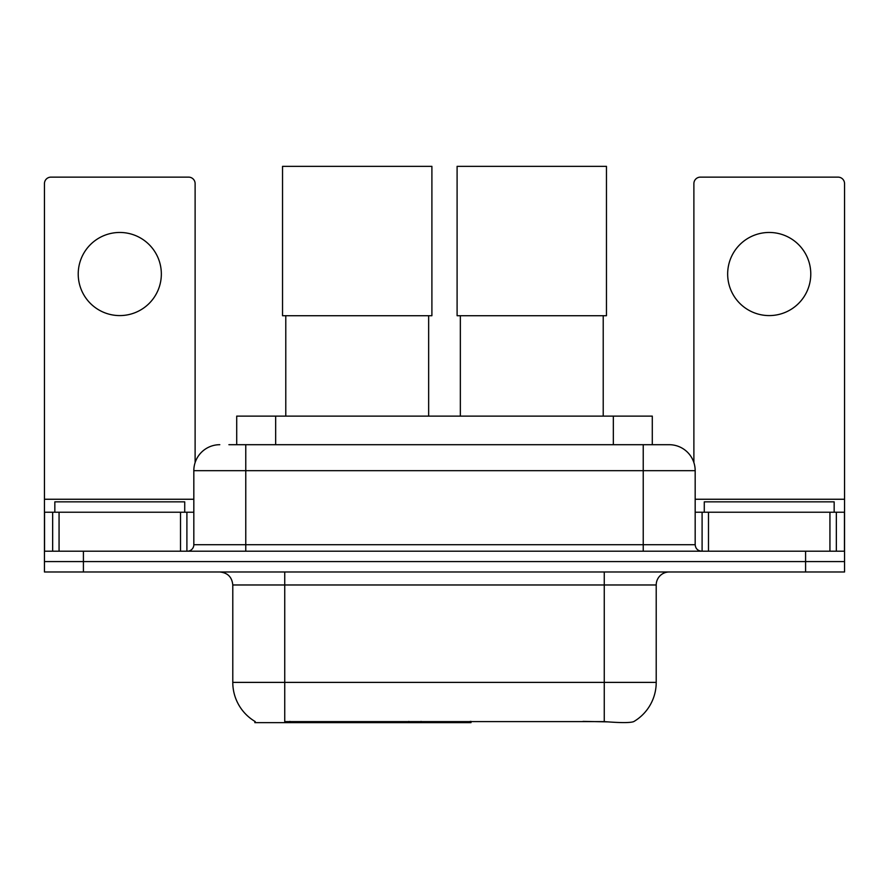 <?xml version="1.0" encoding="UTF-8"?>
<svg xmlns="http://www.w3.org/2000/svg" width="889" height="889" viewBox="0 0 889 889"><rect width="100%" height="100%" fill="white"/><g stroke="black" fill="none" stroke-linecap="round" stroke-linejoin="round"><path stroke-width="1.33" d="M471.014 721.379L471.014 722.657L254.865 722.657L254.865 721.379M236.707 444.7L236.707 416.119L652.293 416.119L652.293 444.7M255.254 721.601A45.461 45.461 0 0 1 232.785 682.385L284.736 682.385L284.736 721.601L604.264 721.601C620.533 722.913 630.357 722.913 633.746 721.601A45.461 45.461 0 0 0 656.215 682.385L656.215 584.973A12.991 12.991 0 0 1 669.206 571.983M232.785 682.385L232.785 584.973C232.018 577.083 227.684 572.749 219.794 571.983M83.41 571.983L844.55 571.983L844.55 561.592L44.45 561.592L44.45 571.983L83.41 571.983L83.41 561.592L44.45 561.592L44.45 512.231L59.063 512.231L59.063 551.202M607.487 721.868L583.028 721.379M229.484 444.7L669.206 444.7A25.981 25.981 0 0 1 695.176 470.67L695.176 544.713C695.565 548.657 697.732 550.813 701.677 551.202M228.895 444.7L245.775 444.7L245.775 470.67L193.824 470.67L193.824 544.713A6.49 6.49 0 0 1 187.323 551.202M219.794 444.7A25.981 25.981 0 0 0 193.824 470.67M805.59 571.983L805.59 561.592L844.55 561.592L844.55 512.231L844.55 551.202L44.45 551.202M805.59 551.202L805.59 561.592L83.41 561.592L83.41 551.202M695.176 470.67L643.225 470.67L643.225 444.7L669.206 444.7M184.723 512.231L184.723 501.841L54.84 501.841L54.84 512.231M119.782 232.462A41.561 41.561 0 0 0 78.221 274.023A41.561 41.561 0 0 0 119.782 315.584A41.561 41.561 0 0 0 161.342 274.023A41.561 41.561 0 0 0 119.782 232.462M180.511 551.202L180.511 512.231L59.063 512.231M195.113 462.558L195.113 183.623A6.49 6.49 0 0 0 188.624 177.133L50.94 177.133A6.49 6.49 0 0 0 44.45 183.623L44.45 512.231M180.511 512.231L193.824 512.231M834.16 512.231L834.16 501.841L704.277 501.841L704.277 512.231M285.78 315.717L285.78 416.119M428.654 315.717L428.654 416.119M282.535 166.343L431.898 166.343L431.898 315.717L282.535 315.717L282.535 166.343M460.346 315.717L460.346 416.119M603.22 315.717L603.22 416.119M457.102 166.343L606.465 166.343L606.465 315.717L457.102 315.717L457.102 166.343M769.218 232.462A41.561 41.561 0 0 0 727.658 274.023A41.561 41.561 0 0 0 769.218 315.584A41.561 41.561 0 0 0 810.779 274.023A41.561 41.561 0 0 0 769.218 232.462M829.937 551.202L829.937 512.231L708.489 512.231L708.489 551.202M829.937 512.231L844.55 512.231L844.55 183.623A6.49 6.49 0 0 0 838.06 177.133L700.376 177.133A6.49 6.49 0 0 0 693.887 183.623L693.887 462.558M695.176 512.231L708.489 512.231M408.862 721.379L408.862 722.657M289.936 722.657L289.936 721.379M275.668 444.7L275.668 416.119M613.332 444.7L613.332 416.119M421.064 721.379L421.064 722.657M470.225 721.379L470.225 722.657M604.264 571.983L604.264 584.973L232.785 584.973M656.215 584.973L604.264 584.973L604.264 682.385L656.215 682.385M604.264 721.601L604.264 682.385L284.736 682.385L284.736 571.983M245.775 551.202L245.775 544.713L695.176 544.713M193.824 544.713L245.775 544.713L245.775 470.67L643.225 470.67L643.225 551.202M193.824 499.251L44.45 499.251M186.901 512.231L186.901 551.202M44.55 512.231L44.55 551.202M52.662 551.202L52.662 512.231M844.55 499.251L695.176 499.251M844.45 551.202L844.45 512.231M836.338 512.231L836.338 551.202M702.099 551.202L702.099 512.231"/></g></svg>

